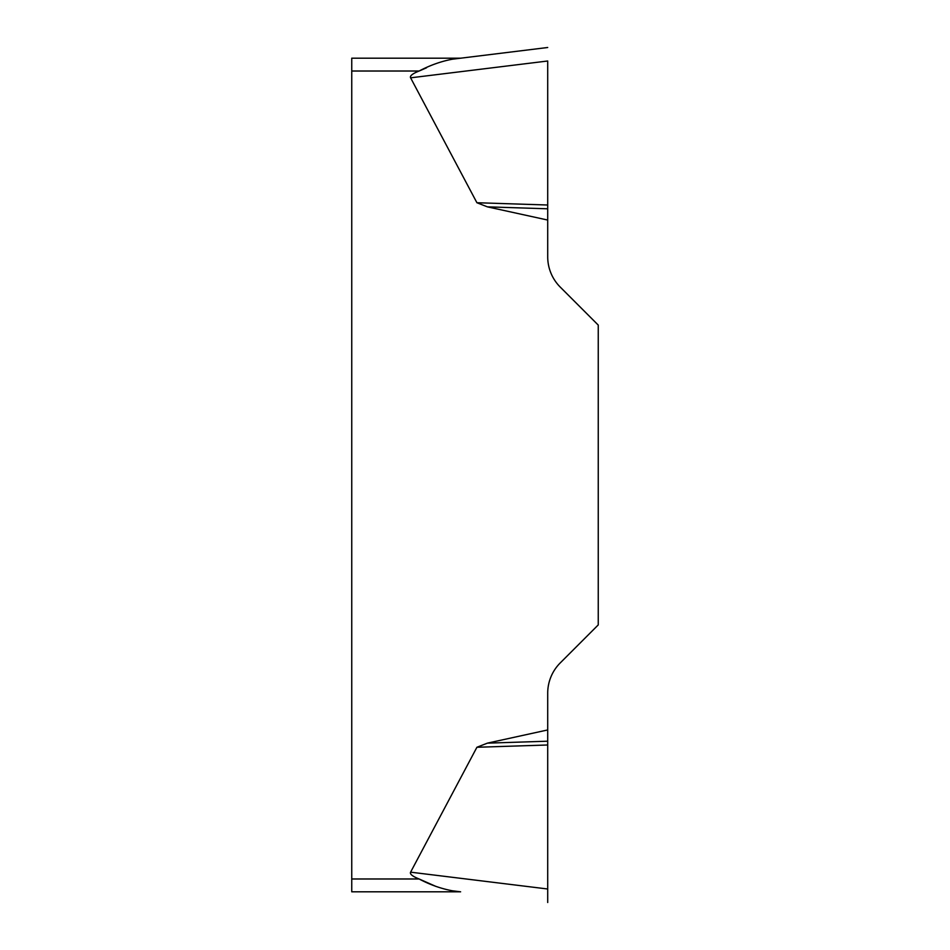<?xml version="1.0" encoding="UTF-8"?>
<svg xmlns="http://www.w3.org/2000/svg" width="950" height="950" viewBox="0 0 950 950"><rect width="100%" height="100%" fill="white"/><g stroke="black" fill="none" stroke-linecap="round" stroke-linejoin="round"><path stroke-width="1.43" d="M410.602 872.171L476.912 747.27L487.397 743.149L547.711 729.944L547.711 902.5L547.711 888.998L410.602 872.171A111.376 12.837 -173 0 0 419.104 878.976C429.946 884.723 441.037 888.666 452.366 890.791L460.619 891.812L351.749 891.812L351.749 58.188L460.619 58.188L452.366 59.209C441.109 61.334 430.029 65.277 419.104 71.024A111.376 12.837 173 0 0 410.602 77.829L476.912 202.73L487.397 206.851L547.711 220.056L547.711 256.832A42.774 42.774 0 0 0 560.239 287.078L598.251 325.09L598.251 624.91L560.239 662.922A42.774 42.774 0 0 0 547.711 693.168L547.711 729.944M436.157 886.516L419.104 878.976L351.749 878.976M460.619 891.812L452.366 890.791M419.294 70.953L426.526 67.794M547.711 61.073L547.711 220.056M547.711 208.798L487.397 206.851M547.711 205.01L476.912 202.73M452.366 59.209L547.711 47.5L452.366 59.209M547.711 741.202L487.397 743.149M547.711 744.99L476.912 747.27M419.104 71.024L351.749 71.024M547.711 61.002L410.602 77.829"/></g></svg>
